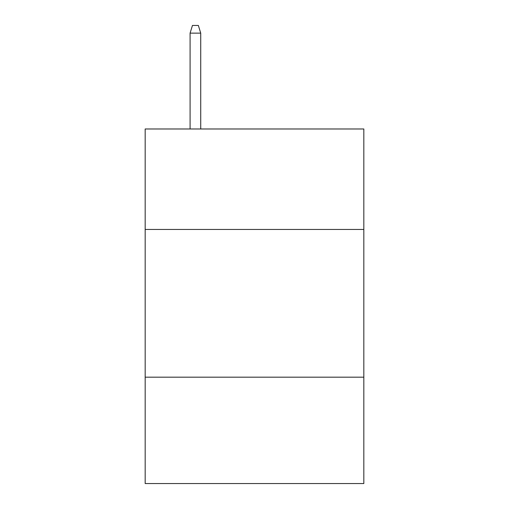 <?xml version="1.0" encoding="UTF-8"?>
<svg xmlns="http://www.w3.org/2000/svg" width="509" height="509" viewBox="0 0 509 509"><rect width="100%" height="100%" fill="white"/><g stroke="black" fill="none" stroke-linecap="round" stroke-linejoin="round"><path stroke-width="0.76" d="M363.827 229.444L363.827 128.981L145.173 128.981L145.173 229.444L363.827 229.444L363.827 483.55L145.173 483.55L145.173 229.444M363.827 377.182L145.173 377.182M200.724 128.981L200.724 33.13L190.086 33.13L190.086 128.981M190.086 33.13L192.453 25.45L198.357 25.45L200.724 33.13"/></g></svg>
